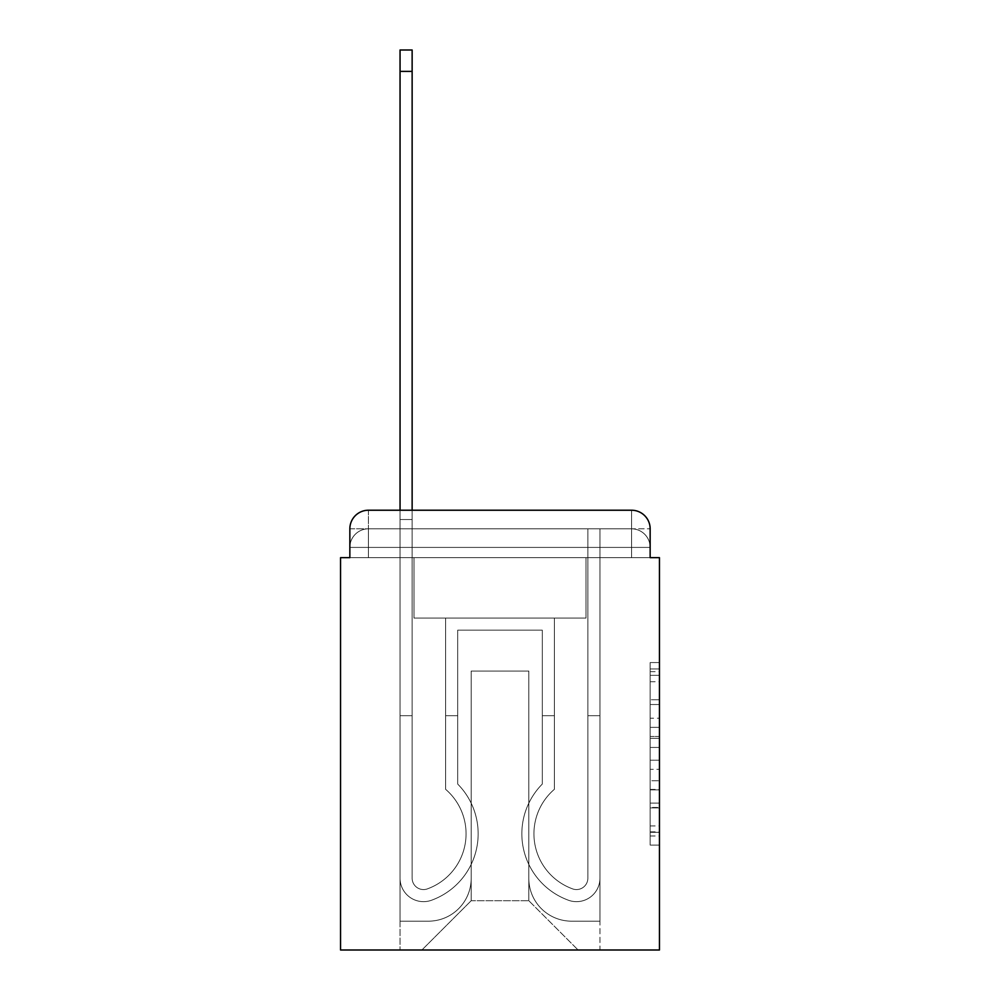 <?xml version="1.0" encoding="UTF-8"?>
<svg xmlns="http://www.w3.org/2000/svg" width="1000" height="1000" viewBox="0 0 1000 1000"><rect width="100%" height="100%" fill="white"/><g stroke="black" fill="none" stroke-linecap="round" stroke-linejoin="round"><path stroke-width="0.75" stroke-dasharray="5 3.75" d="M650.15 718.225L650.15 747.438L659.45 747.438L659.45 835.962L659.45 671.688L659.45 747.438L650.15 747.438L650.15 668.95L650.15 845.088L650.15 662.562L650.15 832.312L659.45 832.312L650.15 832.312L659.45 832.312L650.15 832.312L650.15 803.1L650.15 845.088L659.45 845.088L659.45 662.562L659.45 831.85L659.45 760.212L650.15 760.212L659.45 760.212L659.45 803.1L659.45 675.337L650.15 675.337L659.45 675.337L659.45 845.088L659.45 671.688L659.45 845.088L650.15 845.088L650.15 662.562L659.45 662.562L659.45 671.688L659.45 662.562L659.45 671.688L659.45 662.562L659.45 668.95L659.45 662.562L650.15 662.562L650.15 675.337L659.45 675.337L650.15 675.337L650.15 718.225L659.45 718.225M368.438 557.65L349.85 557.65L349.85 547.413L631.562 547.413L349.85 547.413L368.438 547.413L368.438 528.825L631.562 528.825L368.438 528.825L631.562 528.825L631.562 547.413L650.15 547.413L631.562 547.413L631.562 528.825L631.562 547.413L650.15 547.413L631.562 547.413L650.15 547.413L631.562 547.413L650.15 547.413L631.562 547.413L650.15 547.413L631.562 547.413L650.15 547.413L631.562 547.413L650.15 547.413L631.562 547.413L650.15 547.413L631.562 547.413L631.562 528.825L631.562 547.413L631.562 528.825L631.562 547.413L631.562 528.825L631.562 547.413L631.562 528.825L631.562 547.413L631.562 528.825L631.562 547.413L631.562 528.825L631.562 547.413L631.562 528.825L650.15 528.825L349.85 528.825A18.6 18.6 0 0 1 368.438 510.225A18.6 18.6 0 0 0 349.85 528.825L368.438 528.825A18.6 18.6 0 0 0 349.85 547.413L368.438 547.413L368.438 528.825A18.6 18.6 0 0 0 349.85 547.413L368.438 547.413L349.85 547.413L368.438 547.413L349.85 547.413L368.438 547.413L349.85 547.413L368.438 547.413L349.85 547.413L368.438 547.413L349.85 547.413L349.85 557.65L349.85 547.413L349.85 557.65L349.85 547.413L349.85 557.65L349.85 547.413L349.85 557.65L340.55 557.65L340.55 950L659.45 950L659.45 557.65L650.15 557.65L650.15 528.825A18.6 18.6 0 0 0 631.562 510.225L368.438 510.225A18.6 18.6 0 0 0 349.85 528.825L349.85 557.65L631.562 557.65L368.438 557.65L631.562 557.65L368.438 557.65L631.562 557.65L368.438 557.65L631.562 557.65L368.438 557.65L631.562 557.65L368.438 557.65L631.562 557.65L368.438 557.65L631.562 557.65L368.438 557.65L631.562 557.65L368.438 557.65L631.562 557.65L368.438 557.65L368.438 547.413L349.85 547.413L368.438 547.413L368.438 528.825A18.6 18.6 0 0 0 349.85 547.413A18.6 18.6 0 0 1 368.438 528.825A18.6 18.6 0 0 0 349.85 547.413A18.6 18.6 0 0 1 368.438 528.825A18.6 18.6 0 0 0 349.85 547.413A18.6 18.6 0 0 1 368.438 528.825L368.438 557.65L368.438 528.825L368.438 557.65L368.438 528.825L368.438 557.65L368.438 547.413L368.438 557.65L368.438 547.413L368.438 557.65L368.438 547.413L368.438 557.65L368.438 547.413L368.438 557.65L368.438 547.413L368.438 557.65L368.438 547.413L368.438 557.65L349.85 557.65L368.438 557.65M659.45 736.488L659.45 727.362L659.45 736.488L650.15 736.488L650.15 699.75L650.15 807.9L650.15 780.75L659.45 780.75L650.15 780.75L650.15 845.088L659.45 845.088L650.15 845.088L659.45 845.088L650.15 845.088L650.15 662.562L659.45 662.562L650.15 662.562L659.45 662.562L650.15 662.562L650.15 736.488L659.45 736.488M400.05 510.225L412.137 510.225L412.137 519.525L400.05 519.525L412.137 519.525L412.137 50L412.137 878.175A11.387 11.387 0 0 0 427.7 888.775L428.938 888.288A58.575 58.575 0 0 0 466.062 833.775A58.575 58.575 0 0 1 428.938 888.288A58.575 58.575 0 0 0 445.613 789.312A58.575 58.575 0 0 1 466.062 833.775A58.575 58.575 0 0 0 445.613 789.312L445.613 618.075L554.388 618.075L554.388 789.312A58.575 58.575 0 0 0 571.062 888.288L572.3 888.775A11.387 11.387 0 0 0 587.863 878.175A11.387 11.387 0 0 1 572.3 888.775L571.062 888.288A58.575 58.575 0 0 1 554.388 789.312A58.575 58.575 0 0 0 571.062 888.288L572.3 888.775A11.387 11.387 0 0 0 587.863 878.175L587.863 528.825L599.95 528.825L599.95 878.175A23.475 23.475 0 0 1 567.875 900.025L566.638 899.538A70.662 70.662 0 0 1 542.3 784.062A70.662 70.662 0 0 0 566.638 899.538L567.875 900.025L566.638 899.538A70.662 70.662 0 0 1 542.3 784.062L542.3 630.163L457.7 630.163L457.7 784.062A70.662 70.662 0 0 1 478.15 833.775A70.662 70.662 0 0 0 457.7 784.062A70.662 70.662 0 0 1 433.363 899.538L432.125 900.025A23.475 23.475 0 0 1 400.05 878.175L400.05 50L400.05 519.525L412.137 519.525L412.137 878.175A11.387 11.387 0 0 0 427.7 888.775A11.387 11.387 0 0 1 412.137 878.175A11.387 11.387 0 0 0 427.7 888.775L428.938 888.288A58.575 58.575 0 0 0 445.613 789.312L445.613 618.075L554.388 618.075L554.388 789.312A58.575 58.575 0 0 0 571.062 888.288L572.3 888.775A11.387 11.387 0 0 0 587.863 878.175L587.863 528.825L599.95 528.825L599.95 878.175A23.475 23.475 0 0 1 567.875 900.025L566.638 899.538A70.662 70.662 0 0 1 542.3 784.062L542.3 630.163L457.7 630.163L457.7 784.062A70.662 70.662 0 0 1 433.363 899.538A70.662 70.662 0 0 0 478.15 833.775A70.662 70.662 0 0 1 433.363 899.538L432.125 900.025A23.475 23.475 0 0 1 400.05 878.175L400.05 519.525L412.137 519.525L400.05 519.525L400.05 50L400.05 519.525L412.137 519.525L400.05 519.525L412.137 519.525L412.137 50L412.137 878.175A11.387 11.387 0 0 0 427.7 888.775L428.938 888.288A58.575 58.575 0 0 0 466.062 833.775A58.575 58.575 0 0 1 428.938 888.288A58.575 58.575 0 0 0 445.613 789.312A58.575 58.575 0 0 1 466.062 833.775A58.575 58.575 0 0 0 445.613 789.312L445.613 715.7L457.7 715.7L457.7 784.062L457.7 715.7L445.613 715.7L445.613 789.312L445.613 618.075L554.388 618.075L554.388 789.312A58.575 58.575 0 0 0 571.062 888.288L572.3 888.775A11.387 11.387 0 0 0 587.863 878.175A11.387 11.387 0 0 1 572.3 888.775L571.062 888.288A58.575 58.575 0 0 1 554.388 789.312A58.575 58.575 0 0 0 571.062 888.288L572.3 888.775A11.387 11.387 0 0 0 587.863 878.175L587.863 715.7L599.95 715.7L599.95 878.175A23.475 23.475 0 0 1 567.875 900.025A23.475 23.475 0 0 0 599.95 878.175A23.475 23.475 0 0 1 567.875 900.025L566.638 899.538A70.662 70.662 0 0 1 542.3 784.062A70.662 70.662 0 0 0 566.638 899.538L567.875 900.025L566.638 899.538A70.662 70.662 0 0 1 542.3 784.062L542.3 715.7L554.388 715.7L542.3 715.7L542.3 784.062L542.3 630.163L457.7 630.163L457.7 784.062A70.662 70.662 0 0 1 478.15 833.775A70.662 70.662 0 0 0 457.7 784.062A70.662 70.662 0 0 1 433.363 899.538L432.125 900.025A23.475 23.475 0 0 1 400.05 878.175A23.475 23.475 0 0 0 432.125 900.025A23.475 23.475 0 0 1 400.05 878.175L400.05 50L400.05 519.525L412.137 519.525L412.137 878.175A11.387 11.387 0 0 0 427.7 888.775A11.387 11.387 0 0 1 412.137 878.175A11.387 11.387 0 0 0 427.7 888.775L428.938 888.288A58.575 58.575 0 0 0 445.613 789.312L445.613 618.075L554.388 618.075L554.388 789.312A58.575 58.575 0 0 0 571.062 888.288L572.3 888.775A11.387 11.387 0 0 0 587.863 878.175L587.863 528.825L599.95 528.825L599.95 878.175A23.475 23.475 0 0 1 567.875 900.025L566.638 899.538A70.662 70.662 0 0 1 542.3 784.062L542.3 630.163L457.7 630.163L457.7 784.062A70.662 70.662 0 0 1 433.363 899.538A70.662 70.662 0 0 0 478.15 833.775A70.662 70.662 0 0 1 433.363 899.538L432.125 900.025A23.475 23.475 0 0 1 400.05 878.175L400.05 519.525L412.137 519.525L400.05 519.525L400.05 50L400.05 519.525L412.137 519.525L400.05 519.525L412.137 519.525L412.137 50L412.137 878.175L412.137 715.7L400.05 715.7L400.05 878.175A23.475 23.475 0 0 0 432.125 900.025L433.363 899.538L432.125 900.025A23.475 23.475 0 0 1 400.05 878.175L400.05 50L400.05 519.525L412.137 519.525L412.137 878.175A11.387 11.387 0 0 0 427.7 888.775L428.938 888.288A58.575 58.575 0 0 0 466.062 833.775A58.575 58.575 0 0 1 428.938 888.288A58.575 58.575 0 0 0 445.613 789.312A58.575 58.575 0 0 1 466.062 833.775A58.575 58.575 0 0 0 445.613 789.312L445.613 715.7L457.7 715.7L457.7 784.062L457.7 715.7L445.613 715.7L445.613 789.312L445.613 618.075L554.388 618.075L554.388 789.312A58.575 58.575 0 0 0 571.062 888.288L572.3 888.775A11.387 11.387 0 0 0 587.863 878.175L587.863 528.825L599.95 528.825L599.95 878.175A23.475 23.475 0 0 1 567.875 900.025A23.475 23.475 0 0 0 599.95 878.175A23.475 23.475 0 0 1 567.875 900.025L566.638 899.538A70.662 70.662 0 0 1 542.3 784.062A70.662 70.662 0 0 0 566.638 899.538L567.875 900.025L566.638 899.538A70.662 70.662 0 0 1 542.3 784.062L542.3 715.7L554.388 715.7L542.3 715.7L542.3 784.062L542.3 630.163L457.7 630.163L457.7 784.062A70.662 70.662 0 0 1 478.15 833.775A70.662 70.662 0 0 0 457.7 784.062A70.662 70.662 0 0 1 433.363 899.538L432.125 900.025A23.475 23.475 0 0 1 400.05 878.175L400.05 519.525L412.137 519.525L400.05 519.525L400.05 50L400.05 519.525L412.137 519.525L400.05 519.525L412.137 519.525L412.137 50L412.137 878.175A11.387 11.387 0 0 0 427.7 888.775A11.387 11.387 0 0 1 412.137 878.175A11.387 11.387 0 0 0 427.7 888.775L428.938 888.288A58.575 58.575 0 0 0 445.613 789.312L445.613 618.075L554.388 618.075L554.388 789.312A58.575 58.575 0 0 0 571.062 888.288A58.575 58.575 0 0 1 554.388 789.312A58.575 58.575 0 0 0 571.062 888.288L572.3 888.775A11.387 11.387 0 0 0 587.863 878.175A11.387 11.387 0 0 1 572.3 888.775A11.387 11.387 0 0 0 587.863 878.175L587.863 528.825L599.95 528.825L599.95 878.175A23.475 23.475 0 0 1 567.875 900.025L566.638 899.538A70.662 70.662 0 0 1 542.3 784.062L542.3 630.163L457.7 630.163L457.7 784.062A70.662 70.662 0 0 1 433.363 899.538A70.662 70.662 0 0 0 478.15 833.775A70.662 70.662 0 0 1 433.363 899.538L432.125 900.025A23.475 23.475 0 0 1 400.05 878.175A23.475 23.475 0 0 0 432.125 900.025L433.363 899.538L432.125 900.025A23.475 23.475 0 0 1 400.05 878.175L400.05 50L400.05 519.525L412.137 519.525L412.137 878.175A11.387 11.387 0 0 0 427.7 888.775L428.938 888.288A58.575 58.575 0 0 0 466.062 833.775A58.575 58.575 0 0 1 428.938 888.288A58.575 58.575 0 0 0 445.613 789.312A58.575 58.575 0 0 1 466.062 833.775A58.575 58.575 0 0 0 445.613 789.312L445.613 715.7L457.7 715.7L457.7 784.062L457.7 715.7L445.613 715.7L445.613 789.312L445.613 618.075L554.388 618.075L554.388 789.312A58.575 58.575 0 0 0 571.062 888.288L572.3 888.775A11.387 11.387 0 0 0 587.863 878.175L587.863 528.825L599.95 528.825L599.95 878.175A23.475 23.475 0 0 1 567.875 900.025A23.475 23.475 0 0 0 599.95 878.175A23.475 23.475 0 0 1 567.875 900.025L566.638 899.538A70.662 70.662 0 0 1 542.3 784.062A70.662 70.662 0 0 0 566.638 899.538L567.875 900.025L566.638 899.538A70.662 70.662 0 0 1 542.3 784.062L542.3 715.7L554.388 715.7L542.3 715.7L542.3 784.062L542.3 630.163L457.7 630.163L457.7 784.062A70.662 70.662 0 0 1 478.15 833.775A70.662 70.662 0 0 0 457.7 784.062A70.662 70.662 0 0 1 433.363 899.538L432.125 900.025A23.475 23.475 0 0 1 400.05 878.175L400.05 519.525L412.137 519.525L400.05 519.525L400.05 50L400.05 519.525L412.137 519.525L400.05 519.525L412.137 519.525L412.137 50L412.137 878.175A11.387 11.387 0 0 0 427.7 888.775A11.387 11.387 0 0 1 412.137 878.175A11.387 11.387 0 0 0 427.7 888.775L428.938 888.288A58.575 58.575 0 0 0 445.613 789.312L445.613 618.075L554.388 618.075L554.388 789.312A58.575 58.575 0 0 0 571.062 888.288A58.575 58.575 0 0 1 554.388 789.312A58.575 58.575 0 0 0 571.062 888.288L572.3 888.775A11.387 11.387 0 0 0 587.863 878.175A11.387 11.387 0 0 1 572.3 888.775A11.387 11.387 0 0 0 587.863 878.175L587.863 715.7L599.95 715.7L599.95 878.175A23.475 23.475 0 0 1 567.875 900.025L566.638 899.538A70.662 70.662 0 0 1 542.3 784.062L542.3 630.163L457.7 630.163L457.7 784.062A70.662 70.662 0 0 1 433.363 899.538A70.662 70.662 0 0 0 478.15 833.775A70.662 70.662 0 0 1 433.363 899.538L432.125 900.025A23.475 23.475 0 0 1 400.05 878.175A23.475 23.475 0 0 0 432.125 900.025L433.363 899.538L432.125 900.025A23.475 23.475 0 0 1 400.05 878.175L400.05 510.225M650.15 557.65L650.15 547.413L650.15 557.65L650.15 547.413L650.15 557.65L650.15 547.413L650.15 557.65L650.15 547.413L650.15 557.65L631.562 557.65L650.15 557.65L631.562 557.65L650.15 557.65L631.562 557.65L650.15 557.65L631.562 557.65L650.15 557.65L631.562 557.65L650.15 557.65L631.562 557.65L650.15 557.65L631.562 557.65L650.15 557.65L631.562 557.65L650.15 557.65L631.562 557.65L650.15 557.65L650.15 528.825A18.6 18.6 0 0 0 631.562 510.225L368.438 510.225L368.438 528.825L368.438 510.225A18.6 18.6 0 0 0 349.85 528.825L349.85 557.65M528.825 878.413A42.763 42.763 0 0 0 571.587 921.175A42.763 42.763 0 0 1 528.825 878.413L528.825 671.075L528.825 878.413A42.763 42.763 0 0 0 571.587 921.175L599.95 921.175L571.587 921.175A42.763 42.763 0 0 1 528.825 878.413L528.825 671.075L471.175 671.075L528.825 671.075L528.825 878.413A42.763 42.763 0 0 0 571.587 921.175L599.95 921.175L571.587 921.175A42.763 42.763 0 0 1 528.825 878.413L528.825 671.075L471.175 671.075L471.175 878.413L471.175 671.075L528.825 671.075L528.825 878.413A42.763 42.763 0 0 0 571.587 921.175L599.95 921.175L571.587 921.175A42.763 42.763 0 0 1 528.825 878.413L528.825 671.075L471.175 671.075L471.175 878.413A42.763 42.763 0 0 1 428.413 921.175A42.763 42.763 0 0 0 471.175 878.413L471.175 671.075L528.825 671.075L528.825 878.413A42.763 42.763 0 0 0 571.587 921.175L599.95 921.175L571.587 921.175A42.763 42.763 0 0 1 528.825 878.413L528.825 671.075L471.175 671.075L471.175 878.413A42.763 42.763 0 0 1 428.413 921.175L400.05 921.175L428.413 921.175A42.763 42.763 0 0 0 471.175 878.413L471.175 671.075L528.825 671.075L528.825 878.413A42.763 42.763 0 0 0 571.587 921.175L599.95 921.175L571.587 921.175A42.763 42.763 0 0 1 528.825 878.413L528.825 671.075L471.175 671.075L471.175 878.413A42.763 42.763 0 0 1 428.413 921.175L400.05 921.175L428.413 921.175A42.763 42.763 0 0 0 471.175 878.413L471.175 671.075L528.825 671.075L528.825 878.413A42.763 42.763 0 0 0 571.587 921.175L599.95 921.175L571.587 921.175A42.763 42.763 0 0 1 528.825 878.413L528.825 671.075L471.175 671.075L471.175 878.413A42.763 42.763 0 0 1 428.413 921.175L400.05 921.175L428.413 921.175A42.763 42.763 0 0 0 471.175 878.413L471.175 671.075L528.825 671.075L528.825 878.413A42.763 42.763 0 0 0 571.587 921.175L599.95 921.175L571.587 921.175A42.763 42.763 0 0 1 528.825 878.413L528.825 671.075L471.175 671.075L471.175 878.413A42.763 42.763 0 0 1 428.413 921.175L400.05 921.175L428.413 921.175A42.763 42.763 0 0 0 471.175 878.413L471.175 671.075L528.825 671.075L528.825 878.413M400.05 557.65L400.05 921.175L428.413 921.175A42.763 42.763 0 0 0 471.175 878.413A42.763 42.763 0 0 1 428.413 921.175L400.05 921.175L400.05 557.65L414 557.65L414 618.075L586 618.075L414 618.075L586 618.075L414 618.075L586 618.075L414 618.075L586 618.075L414 618.075L586 618.075L414 618.075L586 618.075L414 618.075L586 618.075L414 618.075L586 618.075L414 618.075L586 618.075L414 618.075L414 557.65L400.05 557.65L400.05 921.175L400.05 557.65L414 557.65L414 618.075L414 557.65L400.05 557.65L400.05 921.175L400.05 557.65L414 557.65L414 618.075L414 557.65L400.05 557.65L400.05 921.175L400.05 557.65L414 557.65L414 618.075L414 557.65L400.05 557.65L400.05 921.175L400.05 557.65L414 557.65L414 618.075L414 557.65L400.05 557.65L400.05 921.175L400.05 557.65L414 557.65L414 618.075L414 557.65L400.05 557.65L400.05 921.175L400.05 557.65L414 557.65L414 618.075L414 557.65L400.05 557.65L400.05 921.175L428.413 921.175A42.763 42.763 0 0 0 471.175 878.413L471.175 671.075L471.175 878.413A42.763 42.763 0 0 1 428.413 921.175A42.763 42.763 0 0 0 471.175 878.413L471.175 671.075L528.825 671.075L471.175 671.075L471.175 878.413A42.763 42.763 0 0 1 428.413 921.175L400.05 921.175L400.05 557.65L414 557.65L414 618.075L414 557.65L400.05 557.65L400.05 950L421.9 950L400.05 950L400.05 557.65L414 557.65L414 618.075L414 557.65L400.05 557.65M586 557.65L586 618.075L586 557.65L599.95 557.65L599.95 921.175L571.587 921.175L599.95 921.175L599.95 557.65L586 557.65L586 618.075L586 557.65L599.95 557.65L599.95 921.175L599.95 557.65L586 557.65L586 618.075L586 557.65L599.95 557.65L599.95 921.175L599.95 557.65L586 557.65L586 618.075L586 557.65L599.95 557.65L599.95 921.175L599.95 557.65L586 557.65L586 618.075L586 557.65L599.95 557.65L599.95 921.175L599.95 557.65L586 557.65L586 618.075L586 557.65L599.95 557.65L599.95 921.175L599.95 557.65L586 557.65L586 618.075L586 557.65L599.95 557.65L599.95 921.175L599.95 557.65L586 557.65L586 618.075L586 557.65L599.95 557.65L599.95 921.175L599.95 557.65L586 557.65L586 618.075L586 557.65L599.95 557.65L599.95 950L421.9 950L599.95 950L599.95 557.65L586 557.65M528.825 671.075L528.825 900.725L528.825 671.075L471.175 671.075L471.175 900.725L528.825 900.725L471.175 900.725L471.175 671.075L471.175 900.725L421.9 950L471.175 900.725L421.9 950L471.175 900.725L471.175 671.075L528.825 671.075L528.825 900.725L578.1 950L528.825 900.725L578.1 950L528.825 900.725L528.825 671.075L471.175 671.075L528.825 671.075M631.562 510.225A18.6 18.6 0 0 1 650.15 528.825A18.6 18.6 0 0 0 631.562 510.225L631.562 557.65L631.562 510.225M650.15 747.438L659.45 747.438L650.15 747.438M650.15 668.95L650.15 662.562L650.15 668.95L659.45 668.95L650.15 668.95M650.15 807.438L650.15 769.338L650.15 807.438L659.45 807.438L650.15 807.438M650.15 769.338L650.15 760.212L659.45 760.212L650.15 760.212L650.15 769.338L659.45 769.338L650.15 769.338M650.15 699.75L650.15 675.337L650.15 699.75L659.45 699.75L650.15 699.75M650.15 662.562L659.45 662.562L650.15 662.562L650.15 671.688L650.15 662.562L659.45 662.562M650.15 845.088L659.45 845.088L650.15 845.088L650.15 835.962L650.15 845.088M400.05 715.7L400.05 519.525L412.137 519.525L412.137 878.175L412.137 715.7L400.05 715.7L412.137 715.7L412.137 878.175A11.387 11.387 0 0 0 427.7 888.775L428.938 888.288A58.575 58.575 0 0 0 466.062 833.775A58.575 58.575 0 0 1 428.938 888.288A58.575 58.575 0 0 0 445.613 789.312A58.575 58.575 0 0 1 466.062 833.775A58.575 58.575 0 0 0 445.613 789.312L445.613 715.7L457.7 715.7L457.7 784.062L457.7 715.7L445.613 715.7L445.613 789.312L445.613 618.075L554.388 618.075L554.388 789.312A58.575 58.575 0 0 0 571.062 888.288L572.3 888.775A11.387 11.387 0 0 0 587.863 878.175L587.863 528.825L599.95 528.825L599.95 878.175A23.475 23.475 0 0 1 567.875 900.025A23.475 23.475 0 0 0 599.95 878.175A23.475 23.475 0 0 1 567.875 900.025L566.638 899.538A70.662 70.662 0 0 1 542.3 784.062A70.662 70.662 0 0 0 566.638 899.538L567.875 900.025L566.638 899.538A70.662 70.662 0 0 1 542.3 784.062L542.3 715.7L554.388 715.7L542.3 715.7L542.3 784.062L542.3 630.163L457.7 630.163L457.7 784.062A70.662 70.662 0 0 1 478.15 833.775A70.662 70.662 0 0 0 457.7 784.062A70.662 70.662 0 0 1 433.363 899.538L432.125 900.025A23.475 23.475 0 0 1 400.05 878.175A23.475 23.475 0 0 0 432.125 900.025A23.475 23.475 0 0 1 400.05 878.175L400.05 519.525L412.137 519.525L400.05 519.525L400.05 878.175A23.475 23.475 0 0 0 432.125 900.025L433.363 899.538A70.662 70.662 0 0 0 478.15 833.775A70.662 70.662 0 0 1 433.363 899.538L432.125 900.025A23.475 23.475 0 0 1 400.05 878.175L400.05 519.525L412.137 519.525L412.137 50L412.137 878.175A11.387 11.387 0 0 0 427.7 888.775A11.387 11.387 0 0 1 412.137 878.175A11.387 11.387 0 0 0 427.7 888.775L428.938 888.288A58.575 58.575 0 0 0 445.613 789.312L445.613 618.075L554.388 618.075L554.388 789.312A58.575 58.575 0 0 0 571.062 888.288A58.575 58.575 0 0 1 554.388 789.312A58.575 58.575 0 0 0 571.062 888.288L572.3 888.775A11.387 11.387 0 0 0 587.863 878.175L587.863 528.825L599.95 528.825L599.95 878.175A23.475 23.475 0 0 1 567.875 900.025L566.638 899.538A70.662 70.662 0 0 1 542.3 784.062L542.3 630.163L457.7 630.163L457.7 784.062A70.662 70.662 0 0 1 433.363 899.538L432.125 900.025A23.475 23.475 0 0 1 400.05 878.175L400.05 519.525L412.137 519.525L412.137 878.175L412.137 715.7L400.05 715.7L400.05 878.175A23.475 23.475 0 0 0 432.125 900.025A23.475 23.475 0 0 1 400.05 878.175L400.05 519.525L412.137 519.525L412.137 50L412.137 878.175A11.387 11.387 0 0 0 427.7 888.775L428.938 888.288A58.575 58.575 0 0 0 466.062 833.775A58.575 58.575 0 0 1 428.938 888.288A58.575 58.575 0 0 0 445.613 789.312A58.575 58.575 0 0 1 466.062 833.775A58.575 58.575 0 0 0 445.613 789.312L445.613 715.7L457.7 715.7L457.7 784.062L457.7 715.7L445.613 715.7L445.613 789.312L445.613 618.075L554.388 618.075L554.388 789.312A58.575 58.575 0 0 0 571.062 888.288L572.3 888.775A11.387 11.387 0 0 0 587.863 878.175A11.387 11.387 0 0 1 572.3 888.775A11.387 11.387 0 0 0 587.863 878.175L587.863 528.825L599.95 528.825L599.95 878.175A23.475 23.475 0 0 1 567.875 900.025A23.475 23.475 0 0 0 599.95 878.175A23.475 23.475 0 0 1 567.875 900.025L566.638 899.538A70.662 70.662 0 0 1 542.3 784.062A70.662 70.662 0 0 0 566.638 899.538L567.875 900.025L566.638 899.538A70.662 70.662 0 0 1 542.3 784.062L542.3 715.7L554.388 715.7L542.3 715.7L542.3 784.062L542.3 630.163L457.7 630.163L457.7 784.062A70.662 70.662 0 0 1 478.15 833.775A70.662 70.662 0 0 0 457.7 784.062A70.662 70.662 0 0 1 433.363 899.538L432.125 900.025L433.363 899.538A70.662 70.662 0 0 0 478.15 833.775A70.662 70.662 0 0 1 433.363 899.538L432.125 900.025A23.475 23.475 0 0 1 400.05 878.175L400.05 519.525L412.137 519.525L412.137 878.175A11.387 11.387 0 0 0 427.7 888.775A11.387 11.387 0 0 1 412.137 878.175A11.387 11.387 0 0 0 427.7 888.775L428.938 888.288A58.575 58.575 0 0 0 445.613 789.312L445.613 618.075L554.388 618.075L554.388 789.312A58.575 58.575 0 0 0 571.062 888.288A58.575 58.575 0 0 1 554.388 789.312A58.575 58.575 0 0 0 571.062 888.288L572.3 888.775A11.387 11.387 0 0 0 587.863 878.175L587.863 528.825L599.95 528.825L599.95 878.175A23.475 23.475 0 0 1 567.875 900.025L566.638 899.538A70.662 70.662 0 0 1 542.3 784.062L542.3 630.163L457.7 630.163L457.7 784.062A70.662 70.662 0 0 1 433.363 899.538L432.125 900.025A23.475 23.475 0 0 1 400.05 878.175A23.475 23.475 0 0 0 432.125 900.025A23.475 23.475 0 0 1 400.05 878.175L400.05 519.525L412.137 519.525L412.137 50L412.137 878.175A11.387 11.387 0 0 0 427.7 888.775L428.938 888.288A58.575 58.575 0 0 0 466.062 833.775A58.575 58.575 0 0 1 428.938 888.288A58.575 58.575 0 0 0 445.613 789.312A58.575 58.575 0 0 1 466.062 833.775A58.575 58.575 0 0 0 445.613 789.312L445.613 715.7L457.7 715.7L457.7 784.062L457.7 715.7L445.613 715.7L445.613 789.312L445.613 618.075L554.388 618.075L554.388 789.312A58.575 58.575 0 0 0 571.062 888.288L572.3 888.775A11.387 11.387 0 0 0 587.863 878.175A11.387 11.387 0 0 1 572.3 888.775A11.387 11.387 0 0 0 587.863 878.175L587.863 715.7L599.95 715.7L587.863 715.7L587.863 878.175L587.863 528.825L599.95 528.825L599.95 878.175A23.475 23.475 0 0 1 567.875 900.025A23.475 23.475 0 0 0 599.95 878.175A23.475 23.475 0 0 1 567.875 900.025L566.638 899.538A70.662 70.662 0 0 1 542.3 784.062A70.662 70.662 0 0 0 566.638 899.538L567.875 900.025L566.638 899.538A70.662 70.662 0 0 1 542.3 784.062L542.3 715.7L554.388 715.7L542.3 715.7L542.3 784.062L542.3 630.163L457.7 630.163L457.7 784.062A70.662 70.662 0 0 1 478.15 833.775A70.662 70.662 0 0 0 457.7 784.062A70.662 70.662 0 0 1 433.363 899.538L432.125 900.025L433.363 899.538A70.662 70.662 0 0 0 478.15 833.775A70.662 70.662 0 0 1 433.363 899.538L432.125 900.025A23.475 23.475 0 0 1 400.05 878.175L400.05 519.525L412.137 519.525L412.137 878.175A11.387 11.387 0 0 0 427.7 888.775A11.387 11.387 0 0 1 412.137 878.175A11.387 11.387 0 0 0 427.7 888.775L428.938 888.288A58.575 58.575 0 0 0 445.613 789.312L445.613 618.075L554.388 618.075L554.388 789.312A58.575 58.575 0 0 0 571.062 888.288A58.575 58.575 0 0 1 554.388 789.312A58.575 58.575 0 0 0 571.062 888.288L572.3 888.775A11.387 11.387 0 0 0 587.863 878.175L587.863 528.825L599.95 528.825L599.95 878.175A23.475 23.475 0 0 1 567.875 900.025L566.638 899.538A70.662 70.662 0 0 1 542.3 784.062L542.3 630.163L457.7 630.163L457.7 784.062A70.662 70.662 0 0 1 433.363 899.538L432.125 900.025A23.475 23.475 0 0 1 400.05 878.175A23.475 23.475 0 0 0 432.125 900.025A23.475 23.475 0 0 1 400.05 878.175L400.05 715.7L412.137 715.7L400.05 715.7L400.05 878.175L400.05 715.7L412.137 715.7L412.137 878.175L412.137 715.7L400.05 715.7L400.05 878.175L400.05 715.7L412.137 715.7L412.137 878.175A11.387 11.387 0 0 0 427.7 888.775L428.938 888.288A58.575 58.575 0 0 0 466.062 833.775A58.575 58.575 0 0 1 428.938 888.288A58.575 58.575 0 0 0 445.613 789.312A58.575 58.575 0 0 1 466.062 833.775A58.575 58.575 0 0 0 445.613 789.312L445.613 715.7L457.7 715.7L457.7 784.062L457.7 715.7L445.613 715.7L445.613 789.312L445.613 618.075L554.388 618.075L554.388 789.312A58.575 58.575 0 0 0 571.062 888.288L572.3 888.775A11.387 11.387 0 0 0 587.863 878.175A11.387 11.387 0 0 1 572.3 888.775A11.387 11.387 0 0 0 587.863 878.175L587.863 715.7L599.95 715.7L599.95 878.175A23.475 23.475 0 0 1 567.875 900.025A23.475 23.475 0 0 0 599.95 878.175A23.475 23.475 0 0 1 567.875 900.025L566.638 899.538A70.662 70.662 0 0 1 542.3 784.062A70.662 70.662 0 0 0 566.638 899.538L567.875 900.025L566.638 899.538A70.662 70.662 0 0 1 542.3 784.062L542.3 715.7L554.388 715.7L542.3 715.7L542.3 784.062L542.3 630.163L457.7 630.163L457.7 784.062A70.662 70.662 0 0 1 478.15 833.775A70.662 70.662 0 0 0 457.7 784.062A70.662 70.662 0 0 1 433.363 899.538L432.125 900.025L433.363 899.538A70.662 70.662 0 0 0 478.15 833.775A70.662 70.662 0 0 1 433.363 899.538L432.125 900.025A23.475 23.475 0 0 1 400.05 878.175L400.05 715.7L400.05 878.175L400.05 715.7L412.137 715.7L400.05 715.7L400.05 878.175L400.05 715.7L412.137 715.7L412.137 878.175A11.387 11.387 0 0 0 427.7 888.775A11.387 11.387 0 0 1 412.137 878.175A11.387 11.387 0 0 0 427.7 888.775L428.938 888.288A58.575 58.575 0 0 0 445.613 789.312L445.613 618.075L554.388 618.075L554.388 789.312A58.575 58.575 0 0 0 571.062 888.288A58.575 58.575 0 0 1 554.388 789.312A58.575 58.575 0 0 0 571.062 888.288L572.3 888.775A11.387 11.387 0 0 0 587.863 878.175L587.863 528.825L599.95 528.825L599.95 878.175A23.475 23.475 0 0 1 567.875 900.025L566.638 899.538A70.662 70.662 0 0 1 542.3 784.062L542.3 630.163L457.7 630.163L457.7 784.062A70.662 70.662 0 0 1 433.363 899.538L432.125 900.025A23.475 23.475 0 0 1 400.05 878.175L400.05 715.7L412.137 715.7L400.05 715.7L400.05 878.175L400.05 715.7L412.137 715.7L412.137 878.175L412.137 715.7L400.05 715.7L400.05 878.175A23.475 23.475 0 0 0 432.125 900.025L433.363 899.538L432.125 900.025A23.475 23.475 0 0 1 400.05 878.175L400.05 715.7L412.137 715.7L412.137 878.175A11.387 11.387 0 0 0 427.7 888.775L428.938 888.288A58.575 58.575 0 0 0 466.062 833.775A58.575 58.575 0 0 1 428.938 888.288A58.575 58.575 0 0 0 445.613 789.312A58.575 58.575 0 0 1 466.062 833.775A58.575 58.575 0 0 0 445.613 789.312L445.613 715.7L457.7 715.7L457.7 784.062L457.7 715.7L445.613 715.7L445.613 789.312L445.613 618.075L554.388 618.075L554.388 789.312A58.575 58.575 0 0 0 571.062 888.288L572.3 888.775A11.387 11.387 0 0 0 587.863 878.175L587.863 528.825L599.95 528.825L599.95 878.175A23.475 23.475 0 0 1 567.875 900.025A23.475 23.475 0 0 0 599.95 878.175A23.475 23.475 0 0 1 567.875 900.025L566.638 899.538A70.662 70.662 0 0 1 542.3 784.062A70.662 70.662 0 0 0 566.638 899.538L567.875 900.025L566.638 899.538A70.662 70.662 0 0 1 542.3 784.062L542.3 715.7L554.388 715.7L542.3 715.7L542.3 784.062L542.3 630.163L457.7 630.163L457.7 784.062A70.662 70.662 0 0 1 478.15 833.775A70.662 70.662 0 0 0 457.7 784.062A70.662 70.662 0 0 1 433.363 899.538A70.662 70.662 0 0 0 478.15 833.775A70.662 70.662 0 0 1 433.363 899.538L432.125 900.025L433.363 899.538A70.662 70.662 0 0 0 457.7 784.062L457.7 630.163L542.3 630.163L542.3 784.062A70.662 70.662 0 0 0 566.638 899.538L567.875 900.025A23.475 23.475 0 0 0 599.95 878.175A23.475 23.475 0 0 1 567.875 900.025A23.475 23.475 0 0 0 599.95 878.175L599.95 715.7L587.863 715.7L587.863 878.175A11.387 11.387 0 0 1 572.3 888.775A11.387 11.387 0 0 0 587.863 878.175L587.863 715.7L599.95 715.7L599.95 878.175L599.95 715.7L587.863 715.7L587.863 528.825L599.95 528.825L599.95 878.175L599.95 715.7L599.95 878.175L599.95 715.7L587.863 715.7L599.95 715.7L599.95 878.175L599.95 715.7L587.863 715.7L587.863 878.175L587.863 528.825L599.95 528.825L599.95 878.175L599.95 715.7L587.863 715.7L599.95 715.7L599.95 878.175L599.95 715.7L587.863 715.7L587.863 878.175A11.387 11.387 0 0 1 572.3 888.775L571.062 888.288A58.575 58.575 0 0 1 554.388 789.312A58.575 58.575 0 0 0 571.062 888.288L572.3 888.775A11.387 11.387 0 0 0 587.863 878.175L587.863 715.7L599.95 715.7L599.95 878.175L599.95 715.7L587.863 715.7L587.863 528.825L599.95 528.825L599.95 878.175L599.95 528.825L587.863 528.825L587.863 878.175A11.387 11.387 0 0 1 572.3 888.775L571.062 888.288A58.575 58.575 0 0 1 554.388 789.312L554.388 618.075L445.613 618.075L445.613 789.312A58.575 58.575 0 0 1 428.938 888.288L427.7 888.775A11.387 11.387 0 0 1 412.137 878.175A11.387 11.387 0 0 0 427.7 888.775L428.938 888.288L427.7 888.775A11.387 11.387 0 0 1 412.137 878.175L412.137 715.7L400.05 715.7M412.137 71.388L412.137 50L400.05 50L400.05 519.525L412.137 519.525L412.137 878.175L412.137 71.388L400.05 71.388M457.7 715.7L445.613 715.7L457.7 715.7M587.863 715.7L599.95 715.7L587.863 715.7M542.3 715.7L554.388 715.7L542.3 715.7M631.562 557.65L631.562 547.413L631.562 557.65M650.15 803.1L659.45 803.1L650.15 803.1M650.15 789.412L659.45 789.412M650.15 704.538L659.45 704.538L650.15 704.538M650.15 671.688L659.45 671.688M650.15 835.962L659.45 835.962M650.15 825.925L659.45 825.925M650.15 681.725L659.45 681.725M650.15 738.312L659.45 738.312L650.15 738.312M650.15 789.875L659.45 789.875L650.15 789.875M650.15 807.9L659.45 807.9L650.15 807.9M650.15 727.362L659.45 727.362L650.15 727.362M650.15 547.413A18.6 18.6 0 0 0 631.562 528.825A18.6 18.6 0 0 1 650.15 547.413A18.6 18.6 0 0 0 631.562 528.825A18.6 18.6 0 0 1 650.15 547.413A18.6 18.6 0 0 0 631.562 528.825A18.6 18.6 0 0 1 650.15 547.413A18.6 18.6 0 0 0 631.562 528.825A18.6 18.6 0 0 1 650.15 547.413M650.15 831.85L659.45 831.85M650.15 832.312L659.45 832.312M650.15 675.337L659.45 675.337M412.137 50L400.05 50"/><path stroke-width="1.5" d="M349.85 528.825L349.85 557.65L349.85 528.825A18.6 18.6 0 0 1 368.438 510.225L400.05 510.225L400.05 50L412.137 50L412.137 71.388L400.05 71.388M650.15 557.65L650.15 528.825L650.15 557.65L659.45 557.65L659.45 950L340.55 950L340.55 557.65L349.85 557.65M650.15 528.825A18.6 18.6 0 0 0 631.562 510.225L368.438 510.225M412.137 71.388L412.137 510.225L631.562 510.225"/></g></svg>
